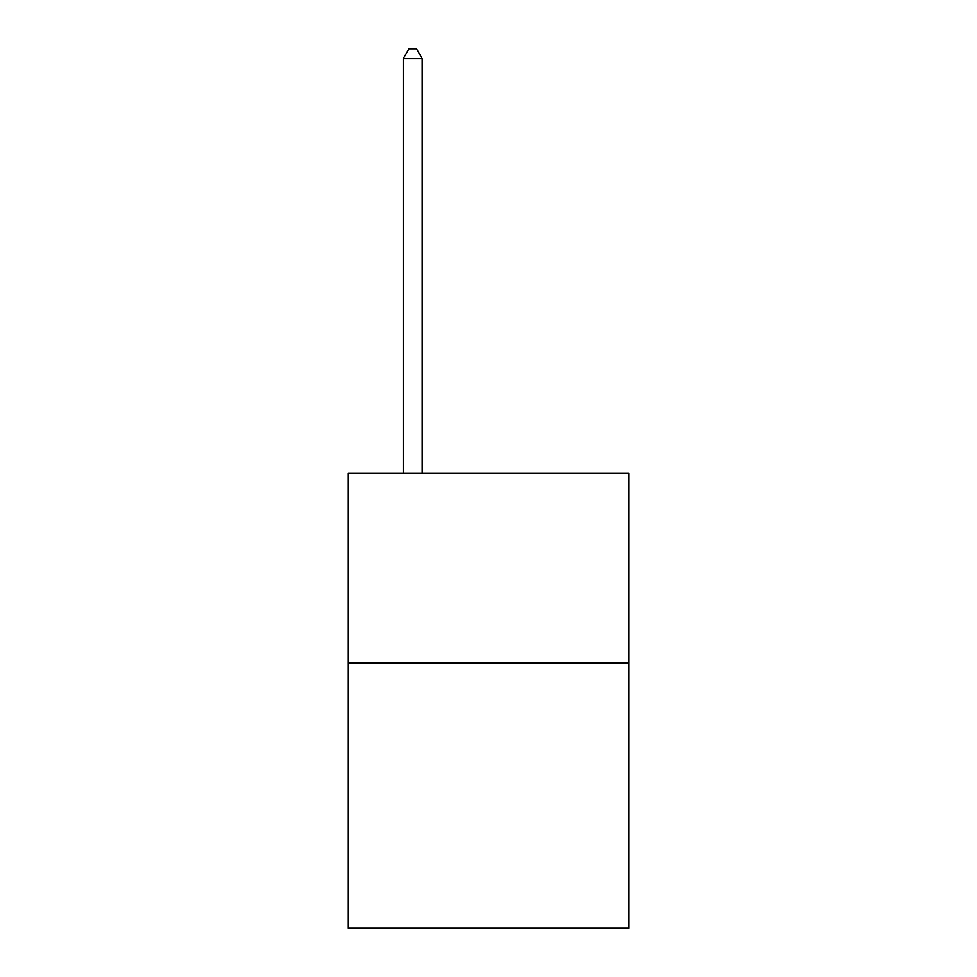 <?xml version="1.0" encoding="UTF-8"?>
<svg xmlns="http://www.w3.org/2000/svg" width="977" height="977" viewBox="0 0 977 977"><rect width="100%" height="100%" fill="white"/><g stroke="black" fill="none" stroke-linecap="round" stroke-linejoin="round"><path stroke-width="1.47" d="M628.712 662.894L628.712 928.15L348.288 928.15L348.288 473.418L628.712 473.418L628.712 662.894L348.288 662.894M422.186 473.418L422.186 58.705L403.232 58.705L403.232 473.418M403.232 58.705L408.923 48.85L416.495 48.85L422.186 58.705"/></g></svg>
